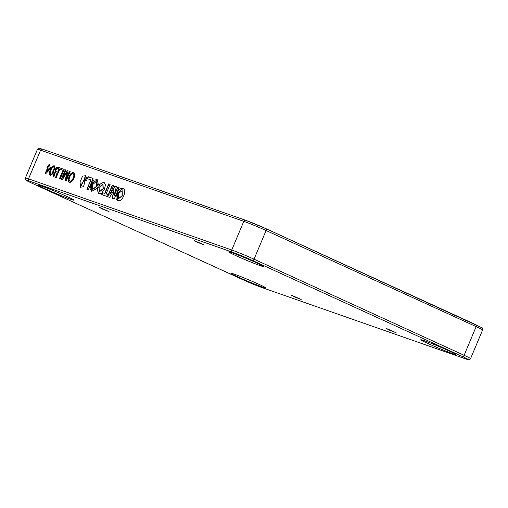 <?xml version="1.0" encoding="UTF-8"?>
<svg xmlns="http://www.w3.org/2000/svg" width="508" height="508" viewBox="0 0 508 508"><rect width="100%" height="100%" fill="white"/><g stroke="black" fill="none" stroke-linecap="round" stroke-linejoin="round"><path stroke-width="0.76" d="M118.764 198.469L122.288 195.986L122.218 190.76M122.028 195.872L122.091 190.691L118.701 193.281L118.637 198.418L122.028 195.872M122.593 188.57C118.148 186.855 113.132 200.19 118.135 200.571C122.561 202.279 127.622 188.912 122.593 188.57L123.088 188.747M117.64 200.4L118.135 200.571M123.222 188.817L122.853 188.684L117.259 193.377L117.767 200.45M232.105 252.787A19.025 0.832 -157.2 0 0 228.657 251.86A19.025 0.832 -157.2 0 0 240.544 257.715A19.025 0.832 -157.2 0 0 260.286 265.678A19.025 0.832 -157.2 0 0 263.728 266.605A19.025 0.832 -157.2 0 0 251.847 260.75A19.025 0.832 -157.2 0 0 232.105 252.787M424.237 340.678A19.025 0.832 -157.2 0 0 420.789 339.757A19.025 0.832 -157.2 0 0 432.67 345.605A19.025 0.832 -157.2 0 0 452.412 353.574A19.025 0.832 -157.2 0 0 455.86 354.495A19.025 0.832 -157.2 0 0 443.979 348.647A19.025 0.832 -157.2 0 0 424.237 340.678M234.328 274.174A19.025 0.832 -157.2 0 0 230.88 273.247A19.025 0.832 -157.2 0 0 242.767 279.102A19.025 0.832 -157.2 0 0 262.509 287.064A19.025 0.832 -157.2 0 0 265.951 287.992A19.025 0.832 -157.2 0 0 254.07 282.137A19.025 0.832 -157.2 0 0 234.328 274.174M42.196 186.284A19.025 0.832 -157.2 0 0 38.748 185.356A19.025 0.832 -157.2 0 0 50.635 191.205A19.025 0.832 -157.2 0 0 70.377 199.174A19.025 0.832 -157.2 0 0 73.819 200.101A19.025 0.832 -157.2 0 0 61.938 194.246A19.025 0.832 -157.2 0 0 42.196 186.284M194.488 240.671L197.021 242.151L203.975 244.818L194.488 240.671M386.62 328.568L389.153 330.041L396.107 332.708L386.62 328.568M291.668 295.313L294.196 296.793L301.155 299.46L291.668 295.313M99.536 207.423L102.064 208.896L109.023 211.563L99.536 207.423M93.11 178.441L88.151 176.701L87.312 178.689L90.837 179.921L86.893 189.306L88.328 189.814L93.11 178.441M110.115 184.398L108.68 183.89L104.68 193.396L102.603 192.665L101.778 194.627L107.379 196.59L108.204 194.627L106.121 193.897L110.115 184.398L108.934 184.01L104.94 193.51L102.857 192.786L102.044 194.723M119.094 187.541L117.748 187.071L114.014 195.961L116.37 186.582L115.011 186.112L109.887 194.513L113.621 185.623L112.287 185.153L107.467 196.621L109.607 197.371L114.116 190.075L112.141 198.26L114.275 199.003L119.094 187.541L118.008 187.185L114.014 195.961M85.23 180.251L86.728 180.518L86.976 179.749L85.757 175.685L82.525 176.13L80.709 180.594L81.293 185.426L80.835 183.35L80.258 187.293L83.483 186.684L84.747 182.289L84.773 177.571L85.23 180.251M96.291 186.36L97.485 185.553L97.822 183.699L98.457 184.995L97.161 179.667L94.012 180.08L91.205 183.877L90.087 188.525L91.713 191.319L96.99 188.436L97.257 186.925L96.247 186.48L92.71 189.338L92.564 184.664L96.164 181.616L96.291 186.36M98.793 186.074L99.111 187.395L102.87 183.959L103.01 188.678L99.416 191.687L99.073 187.49L98.012 187.16L97.085 188.455L98.419 193.662L101.562 193.243L104.375 189.44L105.505 184.785L103.867 182.016L98.508 185.014L99.987 184.398L98.793 186.074L99.251 187.046M50.082 175.431C49.047 174.314 49.162 172.498 50.438 169.996C51.327 167.361 52.565 165.945 54.146 165.748L54.934 167.081L53.797 171.171C52.908 173.812 51.67 175.228 50.082 175.431L49.974 175.381M61.036 168.3L64.179 169.405L60.16 178.956L59.43 178.702L62.986 170.25L60.573 169.405L61.036 168.3L64.167 169.424M69.672 182.461C68.263 181.458 68.161 179.546 69.367 176.714C70.542 173.882 72.022 172.529 73.8 172.656L73.539 172.542C74.93 173.507 75.057 175.374 73.908 178.149C72.733 181.064 71.234 182.461 69.418 182.34C68.002 181.343 67.901 179.426 69.113 176.594C70.288 173.761 71.761 172.409 73.539 172.542L73.685 172.599M69.437 171.247L70.168 171.501L66.148 181.058L65.056 180.677L67.113 172.091L62.344 179.724L61.258 179.343L65.272 169.786L66.002 170.04L62.605 178.13L67.342 170.51L68.097 170.777L66.04 179.33L69.437 171.247L70.155 171.526M54.318 176.911C53.296 176.574 53.08 175.552 53.677 173.844L55.321 172.06L55.283 169.431C56.178 167.583 57.188 166.884 58.312 167.348L60.23 168.021L56.217 177.578L54.146 176.847M49.13 164.135L49.79 164.363L48.806 166.694L51.073 167.481L50.559 168.707L45.676 173.749L45.168 173.565L47.638 167.684L46.977 167.456L47.492 166.23L48.152 166.459L49.13 164.135L49.778 164.389M69.971 181.28L70.136 181.356C71.514 181.343 72.619 180.226 73.438 177.99C74.346 175.952 74.314 174.542 73.336 173.761L73.247 173.723M70.136 181.356L69.875 181.235C71.26 181.229 72.365 180.111 73.184 177.876C74.092 175.838 74.054 174.428 73.082 173.647L73.336 173.761M73.082 173.647C71.749 173.647 70.669 174.714 69.837 176.86C68.891 178.949 68.904 180.41 69.875 181.235L70.04 181.312M65.322 180.765L67.113 172.091M61.519 179.438L65.272 169.786M65.526 169.901L65.996 170.066M67.342 170.51L62.605 178.13M67.596 170.631L68.091 170.802M69.691 171.361L66.04 179.33M59.696 178.797L62.986 170.25M60.839 169.501L61.29 168.421M54.572 177.032C53.55 176.689 53.34 175.673 53.937 173.965L55.575 172.18L55.537 169.545C56.432 167.697 57.442 167.005 58.572 167.469L58.312 167.348M58.572 167.469L60.223 168.046M56.483 171.768L57.906 172.295L59.296 168.986L57.385 168.345L56.007 169.704C55.588 170.923 55.766 171.621 56.547 171.793L57.645 172.174L59.036 168.866M55.251 176.003L56.204 176.333L57.442 173.393L55.505 172.822L54.458 173.984C54.045 175.146 54.223 175.774 54.997 175.882L55.95 176.219L57.182 173.279M50.336 175.546C49.301 174.428 49.422 172.618 50.692 170.117L50.438 169.996M50.692 170.117C51.581 167.475 52.819 166.059 54.407 165.868M50.717 174.403L51.791 174.041L53.391 171.063C54.343 169.304 54.521 167.938 53.943 166.967L53.765 166.891M51.791 174.041L53.137 170.948C54.083 169.183 54.267 167.818 53.683 166.853L53.943 166.967M50.806 174.447L51.537 173.92M53.683 166.853C52.54 167.215 51.676 168.345 51.092 170.231C50.14 172.002 49.962 173.368 50.552 174.327L50.756 174.422M51.06 167.507L48.806 166.694M45.428 173.66L47.638 167.684M47.244 167.551L47.492 166.23M47.752 166.345L48.152 166.459M48.406 166.58L49.384 164.249M46.819 171.425L49.987 168.535L48.292 167.913L46.819 171.425L49.733 168.421M99.987 184.398L99.047 186.188M99.06 187.522L98.266 187.281L97.085 188.455M97.339 188.57L98.546 193.719M104 182.086L98.946 184.829M102.997 184.029L103.27 188.792L99.543 191.738M97.257 186.925L96.247 186.48M96.501 186.595L92.837 189.389M96.291 181.68L96.717 186.074M97.295 179.737L91.465 183.985L91.846 191.376M97.822 183.699L98.527 184.728M85.877 175.743L81.42 185.477M80.835 183.407L80.391 187.344M84.893 177.635L85.509 180.302M114.116 190.075L112.401 198.349M113.614 185.649L112.547 185.274L107.734 196.717M116.364 186.607L115.272 186.226L109.887 194.513M108.191 194.653L106.121 193.897M90.837 179.921L87.154 189.401M93.104 178.46L88.405 176.822L87.579 178.784M232.346 252.184A1.727 1.403 109.3 0 1 231.737 250.006L243.789 221.342L40.583 150.178L28.531 178.848L231.737 250.006A17.291 0.756 22.8 0 1 254.038 259.194L464.102 355.289L476.155 326.619L266.09 230.524L254.038 259.194A1.727 1.003 114.6 0 1 252.419 260.452A15.564 0.679 -157.2 0 0 232.346 252.184L29.146 181.026A15.564 0.679 -157.2 0 0 32.125 183.305L242.189 279.4A15.564 0.679 -157.2 0 0 262.261 287.668L465.468 358.826A15.564 0.679 -157.2 0 0 462.483 356.546L252.419 260.452M265.906 228.644L475.875 324.695A1.727 1.003 114.6 0 1 475.926 324.714A1.727 1.003 114.6 0 1 476.155 326.619A17.291 0.756 -157.2 0 1 482.6 329.997L470.548 358.667A17.291 0.756 22.8 0 0 464.102 355.289A1.727 1.003 114.6 0 1 462.483 356.546M482.6 329.997C482.549 328.295 482.308 327.546 481.876 327.749L265.862 228.619A1.727 1.003 114.6 0 1 266.09 230.524A17.291 0.756 -157.2 0 0 243.789 221.342A1.727 1.403 109.3 0 1 245.637 220.294L265.862 228.619A1.727 1.003 114.6 0 0 265.811 228.6A15.564 0.679 22.8 0 0 245.739 220.332A1.727 1.403 109.3 0 0 245.637 220.294L42.437 149.13A1.727 1.403 109.3 0 0 40.583 150.178A17.291 0.756 -157.2 0 0 37.452 149.333C39.91 147.364 38.195 148.196 42.437 149.13A1.727 1.403 109.3 0 1 42.532 149.168L245.535 220.262M37.452 149.333L25.4 178.003A17.291 0.756 22.8 0 1 28.531 178.848A1.727 1.403 109.3 0 0 29.146 181.026M25.4 178.003L25.749 179.915C26.626 180.442 24.295 179.622 32.074 183.286L242.138 279.381L262.363 287.706L465.563 358.87C469.862 359.74 467.836 360.718 470.548 358.667"/></g></svg>
